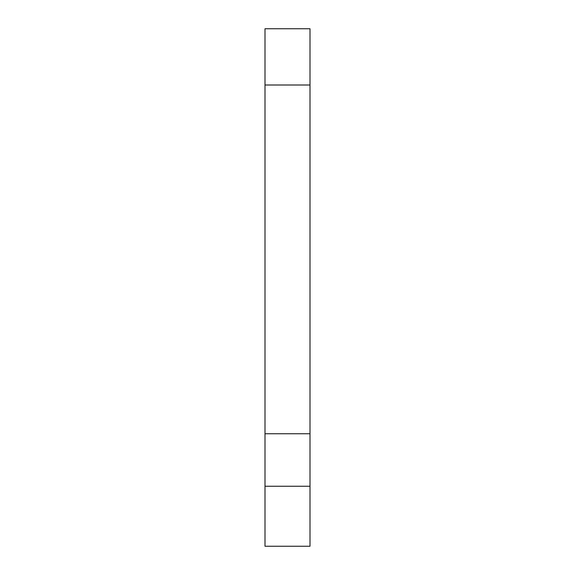 <?xml version="1.0" encoding="UTF-8"?>
<svg xmlns="http://www.w3.org/2000/svg" width="575" height="575" viewBox="0 0 575 575"><rect width="100%" height="100%" fill="white"/><g stroke="black" fill="none" stroke-linecap="round" stroke-linejoin="round"><path stroke-width="0.86" d="M309.997 486.249L309.997 28.75L265.003 28.75L265.003 546.25L309.997 546.25L309.997 486.249L265.003 486.249M309.997 84.999L265.003 84.999M309.997 433.751L265.003 433.751"/></g></svg>
